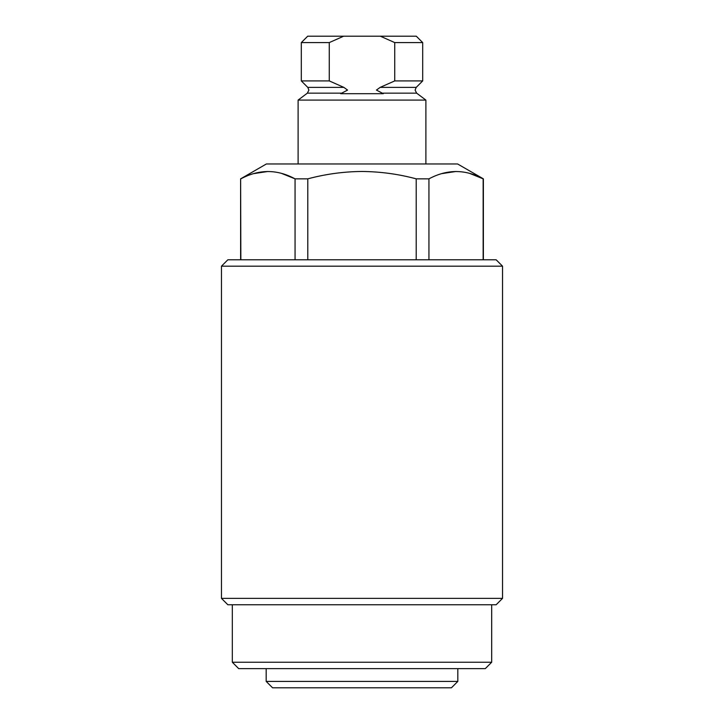 <?xml version="1.0" encoding="UTF-8"?>
<svg xmlns="http://www.w3.org/2000/svg" width="724" height="724" viewBox="0 0 724 724"><rect width="100%" height="100%" fill="white"/><g stroke="black" fill="none" stroke-linecap="round" stroke-linejoin="round"><path stroke-width="1.09" d="M485.297 668.632L238.703 668.632L232.323 662.243L491.677 662.243L485.297 668.632M451.432 687.8L272.568 687.8L266.179 681.411L457.821 681.411L451.432 687.8M221.463 266.179L227.843 259.789L496.157 259.789L502.537 266.179L221.463 266.179L221.463 598.368L502.537 598.368L496.157 604.757L227.843 604.757L221.463 598.368M483.379 259.789L483.379 178.846L457.604 163.968L266.396 163.968L240.621 178.846L240.848 259.789M483.379 178.846L483.152 178.846C465.179 169.117 447.106 169.117 428.943 178.846L416.209 178.846C398.499 174.095 380.435 171.633 362 171.47C343.728 171.606 325.664 174.068 307.791 178.846L307.791 259.789M441.577 173.66L456.048 171.47M469.831 173.461L483.152 178.846L483.152 259.789M428.943 178.846L428.943 259.789M416.209 259.789L416.209 178.846M295.057 259.789L295.057 178.846C277.075 169.117 259.002 169.117 240.848 178.846M253.472 173.66L267.952 171.47M281.736 173.461L295.057 178.846L307.791 178.846M380.145 87.378L416.228 87.378L422.689 80.916L394.734 80.916L380.145 87.378L376.444 90.084L383.295 93.695L340.705 93.695L347.556 90.084L343.855 87.378L329.266 80.916L301.311 80.916L307.772 87.378L308.895 90.084L307.356 93.152L298.116 100.084L298.116 163.968M381.34 93.152L416.644 93.152L425.884 100.084L298.116 100.084M329.266 80.916L329.266 42.589L301.311 42.589L301.311 80.916M301.311 42.589L307.7 36.2L416.3 36.2L422.689 42.589L394.734 42.589L394.734 80.916M329.266 42.589L343.656 36.2M380.344 36.2L394.734 42.589M342.66 93.152L307.356 93.152M343.855 87.378L307.772 87.378M457.821 668.632L457.821 681.411M502.537 266.179L502.537 598.368M491.677 604.757L491.677 662.243M232.323 604.757L232.323 662.243M240.621 259.789L240.621 178.846M266.179 668.632L266.179 681.411M416.644 93.152L415.105 90.084L416.228 87.378M425.884 100.084L425.884 163.968M422.689 42.589L422.689 80.916"/></g></svg>
